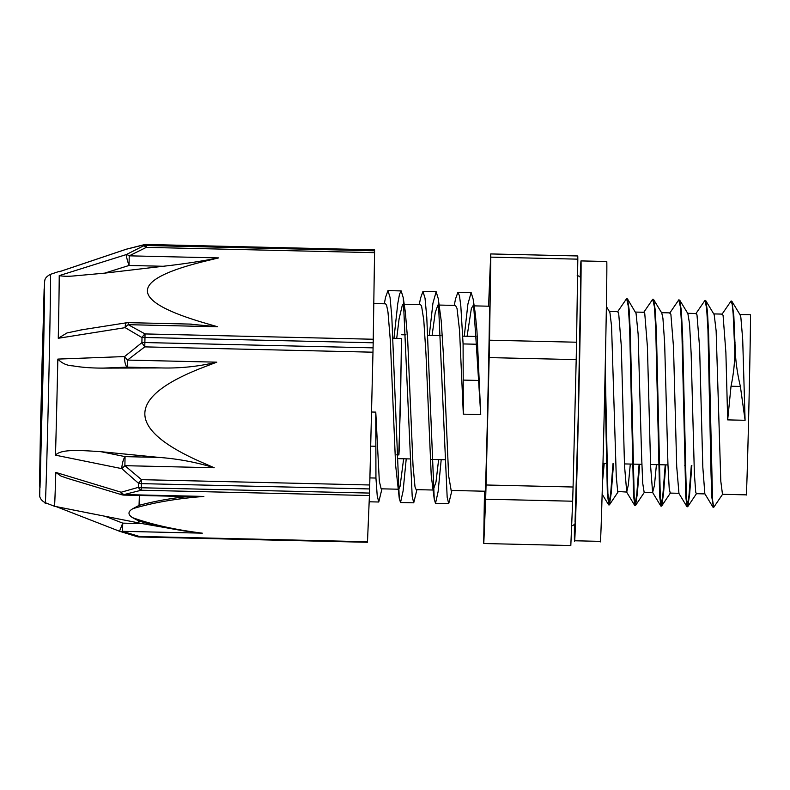 <?xml version="1.0" encoding="UTF-8"?>
<svg xmlns="http://www.w3.org/2000/svg" width="790" height="790" viewBox="0 0 790 790"><rect width="100%" height="100%" fill="white"/><g stroke="black" fill="none" stroke-linecap="round" stroke-linejoin="round"><path stroke-width="1.19" d="M731.915 301.365L740.092 314.835L740.882 317.629L742.689 339.177L745.089 420.29L740.378 386.448C737.287 373.394 735.569 361.05 735.223 349.417L733.831 315.901L731.915 301.365L731.303 301.217M735.223 349.417L734.7 349.407C734.976 360.921 733.752 373.196 731.027 386.231L727.679 419.885L725.882 352.538L723.087 315.467L722.297 314.104L713.795 313.906M722.672 494.145L713.706 507.358L712.55 499.813L708.669 335L707.425 311.151L705.816 300.743L705.203 300.605M691.852 465.488L689.591 494.629L687.784 506.597L686.441 499.201L682.56 334.288L681.306 310.46L679.696 300.121L679.084 299.983M665.743 464.875L663.481 493.997L661.674 505.995L660.331 498.609L656.46 333.706L655.206 309.877L653.597 299.538L652.975 299.39M639.643 464.273L637.372 493.424L635.565 505.403L634.232 498.006L630.351 333.173L629.107 309.334L627.497 298.936L626.875 298.788M613.534 463.661L611.263 492.832L609.455 504.78L607.885 493.444L605.229 368.002M734.7 349.407L733.179 313.976L732.192 304.338L731.046 301.059L721.892 314.41M713.449 507.052L711.879 497.532L711.039 474.079L707.949 329.835L706.625 308.1L704.937 300.447L695.783 313.798M691.329 465.478L688.939 495.853L687.073 506.726L685.779 496.88L681.839 329.213L680.516 307.478L678.827 299.825L669.683 313.176M665.229 464.866L662.84 495.251L660.973 506.123L659.67 496.318L655.74 328.62L654.416 306.875L652.728 299.232L643.574 312.573M639.12 464.253L636.73 494.649L634.864 505.521L633.57 495.745L629.63 328.018L628.307 306.283L626.618 298.63L617.464 311.981M613.01 463.651L610.621 494.036L608.754 504.909L607.342 493.009L604.952 380.365M609.169 311.467L609.959 312.84L611.559 326.132L616.269 476.637L617.701 491.459L626.727 492.071L624.505 465.498L621.295 345.872L618.659 313.038L617.869 311.675L609.367 311.467M627.497 298.936L636.069 313.442L638.123 334.032L641.559 454.852L642.724 483.302L644.176 492.486M653.597 299.538L661.763 313.008L662.929 318.271L664.647 343.166L667.955 464.816L669.209 488.497L670.236 493.079M679.696 300.121L687.873 313.6L689.552 323.841L691.141 353.387L694.37 473.664L695.723 492.14L696.346 493.691L704.937 493.898M705.816 300.743L714.19 314.647L716.135 330.842L720.806 481.238L722.485 494.303M467.088 336.264L471.373 308.446L472.924 305.849L473.961 307.251L475.234 313.284L476.953 330.901L480.725 414.562L476.291 344.233L463.088 343.926L463.325 414.157L459.553 330.497L457.035 308.485L455.514 305.444L439.181 305.059M369.898 477.911L375.941 478.049L377.225 495.824L378.756 502.015L381.955 488.832M393.963 338.308L397.785 303.478L399.543 294.097L401.172 290.918L403.275 297.83L412.192 496.466L413.733 502.815L416.932 489.652M429.286 335.385L432.93 303.241L436.149 291.727L438.253 298.63L447.17 497.275L448.72 503.645L451.92 490.462M464.273 336.204L467.907 304.061L471.136 292.557L473.23 299.4L476.291 344.213M384.315 303.775L385.53 297.405L387.959 290.601L390.043 297.356L391.81 316.652L399.266 498.381L400.53 502.509L403.098 490.985L406.228 458.832M419.293 304.594L420.517 298.225L422.946 291.421L425.03 298.176L426.788 317.452L434.243 499.181L435.507 503.339L438.085 491.805L441.205 459.652M454.28 305.404L455.504 298.985L457.924 292.251L459.464 295.776L460.827 306.105L463.088 343.926M375.941 478.049L375.773 412.113L379.328 481.288L381.155 488.812L397.943 489.207M396.718 338.367L399.098 318.775L402.495 304.446L402.959 304.209L404.213 306.303M403.275 297.83L405.369 312.366L407.719 340.628L413.022 465.616L415.017 486.966L416.142 489.622M432.1 335.454L435.26 312.445L437.937 305.019L439.201 307.103M438.253 298.63L441.195 320.582L443.378 354.325L448.631 475.738L451.169 490.442M438.628 459.592L436.001 481.999L433.325 489.731M434.243 499.181L431.222 475.333L425.978 353.92L423.786 320.177L421.574 306.036L420.497 304.624M403.641 458.773L400.076 486.245L398.743 489.217L398.348 488.901M399.266 498.381L395.622 465.211L390.309 340.223L387.969 311.961L386.596 305.226L385.49 303.804M713.005 507.2L704.838 493.73L702.824 467.275L699.614 347.689L696.987 314.854L696.188 313.492L687.685 313.294M670.236 493.088L678.946 493.296L676.714 466.623L673.505 347.047L670.878 314.262L670.019 312.88M656.421 464.658L654.456 485.386L652.619 492.496L650.614 466.07L647.395 346.454L644.768 313.65L643.978 312.277L635.466 312.08M630.311 464.056L628.346 484.793L626.727 492.081M604.212 463.444L602.405 482.838M572.661 501.216L570.814 545.544L483.786 543.52L485.643 499.191L572.661 501.216A145.716 0.988 91.3 0 0 573.076 487.015L486.057 484.991L489.168 357.594L576.196 359.618L573.076 487.015M577.816 259.16L576.552 342.218L489.533 340.194L490.797 257.135L577.816 259.16A145.716 0.988 91.3 0 0 577.767 255.96L490.748 253.936L488.892 298.274A145.716 0.988 91.3 0 0 488.664 306.204M484.487 491.222L483.737 540.321A145.716 0.988 91.3 0 0 483.786 543.52M490.748 253.936A145.716 0.988 91.3 0 1 490.797 257.135M576.552 342.218A145.716 0.988 91.3 0 1 576.196 359.618M489.533 340.194A145.716 0.988 91.3 0 1 489.168 357.594M486.057 484.991A145.716 0.988 91.3 0 1 485.643 499.191M739.894 314.509L750.431 314.756A90.08 0.612 91.3 0 1 750.5 316.109A90.08 0.612 91.3 0 1 748.752 412.627A90.08 0.612 91.3 0 1 746.234 494.856L722.455 494.303M401.458 338.485L400.54 402.08L398.753 454.922M392.946 338.288L401.606 338.485L401.646 339.364L399.128 450.962L398.891 454.922L396.728 454.872M474.158 305.868L489.425 306.224A92.529 0.622 91.3 0 1 489.494 307.616A92.529 0.622 91.3 0 1 487.707 406.761A92.529 0.622 91.3 0 1 485.119 491.232L451.12 490.442M184.583 530.979L202.319 533.171L122.509 531.314L122.736 523.138L119.527 531.236A8.7 5.5 -71.5 0 0 119.902 531.394A8.7 5.5 -71.5 0 0 119.912 531.394A8.7 5.5 -71.5 0 0 122.509 531.314L139.277 536.44L139.247 536.973L367.459 542.286L367.488 541.752L139.277 536.44A8.7 4.938 105.8 0 1 137.085 536.647A8.7 4.938 105.8 0 1 137.075 536.647A8.7 4.938 105.8 0 1 136.986 536.617M50.471 274.337A114.195 0.77 91.3 0 1 49.454 349.368A114.195 0.77 91.3 0 1 45.158 502.657C39.618 499.803 39.648 495.557 39.707 495.982L41.653 375.655L44.566 281.596C45.079 280.904 43.796 277.833 50.471 274.337L59.102 271.444A117.285 0.79 -88.7 0 1 59.161 271.809L126.212 249.255L143.385 244.999A147.463 0.997 91.3 0 1 143.395 245.927L126.291 254.578L59.22 275.641A117.285 0.79 -88.7 0 1 58.272 338.278L125.185 327.653L142.003 337.587A147.463 0.997 91.3 0 1 141.953 340.105A147.463 0.997 91.3 0 1 141.904 342.643L124.583 356.557L57.838 359.094A117.285 0.79 -88.7 0 1 55.488 455.168L121.838 468.648L138.457 483.233A147.463 0.997 91.3 0 1 138.339 487.351L121.156 492.229L55.794 472.4A117.582 0.79 -88.7 0 1 54.441 506.262L142.072 523.582L122.736 523.138L105.386 516.384M369.424 495.547L369.503 493.079L141.292 487.766A8.7 5.708 1.7 0 1 138.339 487.351A8.7 4.849 77 0 0 141.213 490.235L369.424 495.547L367.488 541.752M139.376 495.449A132.266 0.899 91.3 0 1 139.05 505.393L132.977 508.642C127.792 511.535 127.664 514.547 132.602 517.677L138.408 520.788A132.266 0.899 91.3 0 1 138.201 522.911M202.319 533.171C175.38 529.813 152.144 524.649 132.602 517.677M374.559 252.672L374.579 250.805L146.367 245.493L146.357 247.359L374.559 252.672L373.245 339.246L145.034 333.933A8.7 3.94 116.9 0 0 142.003 337.587A8.7 3.13 -178.8 0 1 144.975 337.478L373.186 342.791L373.245 339.246M189.087 324.058L217.536 326.754L202.951 322.498C128.572 300.427 128.889 280.085 203.879 261.48L218.583 257.905L129.244 255.832L146.357 247.359A8.7 4.039 65.6 0 0 143.395 245.927A8.7 8.542 -0.7 0 1 146.367 245.493A147.977 0.997 -88.7 0 0 146.357 244.554A8.7 8.601 178.9 0 0 143.385 244.999A8.7 4.849 77 0 1 144.185 244.673A8.7 4.849 77 0 0 144.185 244.673A8.7 8.7 0 0 1 146.347 244.456L374.569 249.867L146.347 244.456M129.244 255.832A8.7 4.503 -118.7 0 0 126.291 254.578A8.7 0.958 72.5 0 0 129.037 265.47L129.244 255.832M372.979 352.192L373.078 347.857L144.866 342.544L144.768 346.879L372.979 352.192L369.73 484.981L141.519 479.668A8.7 0.948 127.7 0 1 138.457 483.233A8.7 5.471 -178.4 0 0 141.41 483.628L369.621 488.941L369.73 484.981M217.536 326.754L128.197 324.68L128.207 322.646A8.7 8.7 0 0 0 126.657 322.745A8.7 2.508 81.1 0 0 125.185 327.653A8.7 4.414 -58.8 0 1 128.197 324.68L145.034 333.933L144.975 337.478A147.977 0.997 -88.7 0 1 144.866 342.544A8.7 2.834 1.2 0 0 141.904 342.643A8.7 0.849 55 0 0 144.768 346.879L127.467 360.082A8.7 0.958 -130.1 0 1 124.583 356.557A8.7 2.864 87.7 0 0 127.249 367.143L127.467 360.082L216.796 362.166C198.636 366.501 180.169 368.436 161.377 367.943L102.967 368.11C91.551 368.12 81.528 367.37 72.877 365.859C67.012 365.632 61.995 363.38 57.838 359.094M55.488 455.168C61.265 448.671 81.795 450.478 100.923 451.692L159.195 457.43C177.957 458.802 196.295 462.249 214.218 467.759L199.712 461.409C125.798 428.476 126.558 397.281 202.003 367.824L216.796 362.166M132.977 508.642C153.082 502.608 176.703 498.529 203.85 496.426L188.109 496.584L124.01 495.093L124.04 494.57A8.7 5.421 -105.7 0 1 121.156 492.229A8.7 1.857 106.8 0 0 121.7 494.728A8.7 8.7 0 0 0 123.971 495.093M203.85 496.426L124.04 494.57L141.213 490.235L141.292 487.766A147.977 0.997 -88.7 0 0 141.41 483.628L141.519 479.668L124.879 465.675L125.067 456.63A8.7 2.508 101.6 0 0 121.838 468.648A8.7 1.047 -47.2 0 0 124.879 465.675L214.218 467.759M58.272 338.278L67.012 332.936L82.585 329.677M373.186 342.791A147.977 0.997 91.3 0 1 373.078 347.857M218.583 257.905C200.472 261.421 182.006 264.206 163.175 266.269L104.645 273.143L74.26 275.907C68.345 276.47 63.328 276.372 59.22 275.641M374.569 249.867A147.977 0.997 91.3 0 1 374.579 250.805M121.7 494.728L68.029 478.513L61.057 476.103L55.794 472.4M188.109 496.584L179.498 497.453C164.873 499.379 151.374 502.015 139.01 505.383M369.621 488.941A147.977 0.997 91.3 0 1 369.503 493.079M86.426 512.621L93.289 513.984M184.633 530.989L181.147 530.406L184.643 530.989M178.145 529.883L181.147 530.406M138.398 520.808C150.465 524.501 163.718 527.532 178.175 529.893M173.158 528.994L142.072 523.582M581.025 260.907L606.789 261.5A139.968 0.948 91.3 0 1 604.478 401.458A139.968 0.948 91.3 0 1 600.272 541.367L574.508 540.765A139.968 0.948 -88.7 0 0 578.715 400.856A139.968 0.948 -88.7 0 0 581.025 260.907A139.968 0.948 -88.7 0 0 580.403 271.948A139.968 0.948 -88.7 0 0 580.206 277.28M574.449 524.372A139.968 0.948 -88.7 0 0 574.508 540.765M731.027 386.231L740.378 386.448M463.197 380.089L478.543 380.444M375.902 446.271L370.678 446.143M371.517 412.015L375.773 412.113M480.725 414.562L463.325 414.157M745.089 420.29L727.679 419.885M104.645 273.143L129.037 265.47L163.175 266.269M102.967 368.11L127.249 367.143L161.377 367.943M159.195 457.43L125.067 456.63L100.923 451.692M43.697 322.103L40.754 451.643L41.11 411.452L43.687 327.297L40.606 454.625M43.588 352.034L39.994 487.924L39.53 484.448L40.547 424.694L44.141 288.804L44.605 292.28L43.588 352.034M731.57 301.069L731.046 301.049M705.46 300.457L704.937 300.447M653.251 299.242L652.728 299.232M627.142 298.63L626.618 298.62M687.596 506.745L687.073 506.736M661.487 506.133L660.963 506.123M635.387 505.531L634.864 505.521M609.278 504.919L608.754 504.909M609.554 311.774L606.434 306.629M618.244 491.706L609.455 504.78M644.354 492.328L635.565 505.403M670.463 492.921L661.674 505.995M696.573 493.523L687.784 506.597M369.157 501.788L378.726 502.006M400.53 502.519L413.733 502.825M435.507 503.329L448.671 503.635M388.009 290.611L401.172 290.918M422.996 291.421L436.149 291.727M457.924 292.241L471.136 292.547M475.234 313.284L473.23 299.4M686.895 506.578L678.729 493.108M660.795 505.975L652.619 492.496M634.686 505.383L626.519 491.903M608.577 504.771L602.079 494.056M644.136 492.476L652.836 492.684M661.576 312.682L670.078 312.889M398.802 458.664L410.079 458.931M431.844 459.434L445.056 459.74M602.938 463.414L606.947 463.513M624.456 463.918L641.855 464.322M650.555 464.52L667.965 464.925M684.742 465.32L685.266 465.33M710.852 465.932L711.365 465.942M401.685 334.743L405.991 334.841M427.765 335.355L440.968 335.661M462.743 336.165L475.955 336.471M630.064 340.056L630.588 340.075M656.174 340.668L656.697 340.678M682.284 341.27L682.807 341.29M708.383 341.882L708.907 341.892M734.493 342.495L735.016 342.505M373.788 303.528L385.55 303.804M404.194 304.239L420.537 304.624M416.142 489.632L432.93 490.017M577.204 275.443C581.657 277.26 580.245 277.478 580.709 280.707L578.191 417.772L575.031 522.081C575.762 523.523 574.537 524.856 571.368 526.071M119.902 531.394L137.075 536.637A8.7 8.7 0 0 0 139.247 536.973M45.158 502.657L54.441 506.262M126.617 249.117L144.185 244.673M191.397 324.117L128.207 322.646M126.647 322.755L80.728 329.973M56.13 506.597L119.527 531.255A8.7 8.7 0 0 0 119.912 531.394M156.381 526.071L173.425 529.043M126.203 249.235L59.161 271.78M59.122 271.464L60.899 271.197"/></g></svg>
